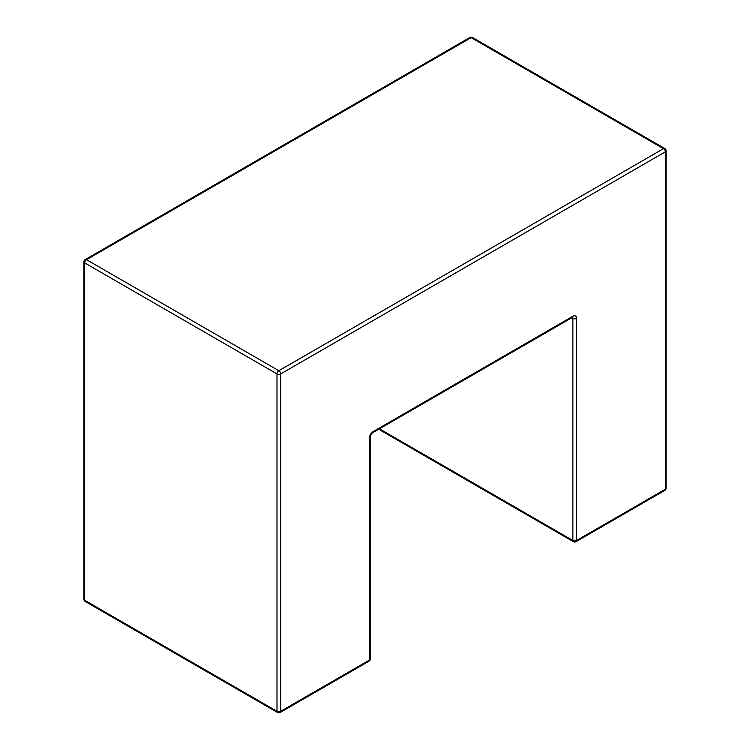 <?xml version="1.0" encoding="UTF-8"?>
<svg xmlns="http://www.w3.org/2000/svg" width="750" height="750" viewBox="0 0 750 750"><rect width="100%" height="100%" fill="white"/><g stroke="black" fill="none" stroke-linecap="round" stroke-linejoin="round"><path stroke-width="1.12" d="M572.859 316.284A5.231 3.019 120 0 1 576.562 318.412L576.562 540.487L665.325 489.234L665.325 151.866A2.616 1.509 0 0 0 666.084 150.797A2.616 2.616 0 0 0 664.781 148.528A2.616 1.509 -60 0 0 663.478 148.659L471.159 37.631L86.522 259.697L278.841 370.725L663.478 148.659A2.616 1.509 60 0 1 665.325 151.866L280.688 373.931L280.688 711.3L369.45 660.056L369.45 437.991A5.231 3.019 120 0 1 373.153 431.588L572.859 316.284A2.616 1.509 60 0 1 572.325 317.475L572.325 317.222M380.55 428.194L380.55 429.45L572.859 540.487L572.859 318.412L571.781 317.794M276.994 373.931L84.675 262.894L84.675 600.272L276.994 711.3L276.994 373.931A2.616 1.509 0 0 0 280.688 373.931A2.616 1.509 60 0 0 278.841 370.725A2.616 1.509 120 0 0 276.994 373.931M280.153 712.5A2.616 1.509 -120 0 0 280.688 711.3A2.616 1.509 0 0 1 276.994 711.3A2.616 1.509 120 0 0 277.538 712.5A2.616 2.616 0 0 0 280.153 712.5L368.906 661.256A2.616 2.616 0 0 0 370.219 658.987L370.219 436.922A2.616 1.509 180 0 1 369.45 437.991M373.153 431.588A2.616 1.509 60 0 1 372.609 432.778L572.325 317.475M572.522 317.372A2.616 1.509 -60 0 1 572.859 318.412A2.616 1.509 180 0 0 576.562 318.412M370.219 658.987A2.616 1.509 180 0 1 369.45 660.056A2.616 1.509 -120 0 1 368.906 661.256M379.791 428.634A2.616 2.616 0 0 0 381.094 430.65A2.616 1.509 -60 0 1 380.55 429.45A2.616 1.509 180 0 1 379.809 428.625M576.019 541.678A2.616 1.509 60 0 0 576.562 540.487A2.616 1.509 180 0 1 572.859 540.487A2.616 1.509 120 0 0 573.403 541.678A2.616 2.616 0 0 0 576.019 541.678L664.781 490.434A2.616 2.616 0 0 0 666.084 488.166L666.084 150.797M85.219 601.472A2.616 1.509 -60 0 1 84.675 600.272A2.616 1.509 0 0 1 83.916 599.203A2.616 2.616 0 0 0 85.219 601.472L277.538 712.5M83.916 261.834A2.616 1.509 0 0 0 84.675 262.894A2.616 1.509 -60 0 1 86.522 259.697A2.616 1.509 60 0 0 85.219 259.566A2.616 2.616 0 0 0 83.916 261.834L83.916 599.203M666.084 488.166A2.616 1.509 0 0 1 665.325 489.234A2.616 1.509 60 0 1 664.781 490.434M469.847 37.5A2.616 1.509 60 0 1 471.159 37.631A2.616 1.509 120 0 1 472.462 37.5A2.616 2.616 0 0 0 469.847 37.5L85.219 259.566M370.219 436.922C370.472 435.225 371.269 433.847 372.609 432.778M381.094 430.65L573.403 541.678M664.781 148.528L472.462 37.5"/></g></svg>
